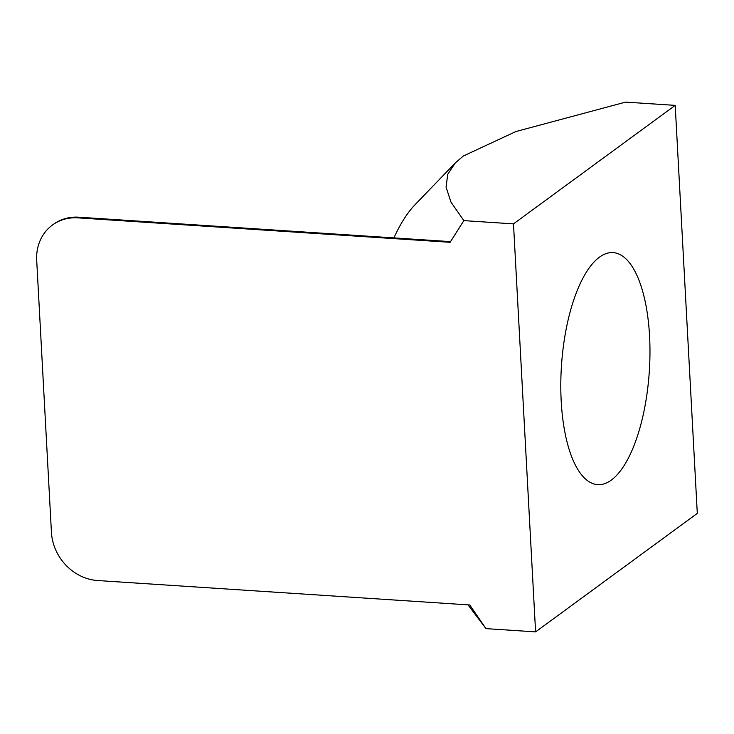 <?xml version="1.0" encoding="UTF-8"?>
<svg xmlns="http://www.w3.org/2000/svg" width="734" height="734" viewBox="0 0 734 734"><rect width="100%" height="100%" fill="white"/><g stroke="black" fill="none" stroke-linecap="round" stroke-linejoin="round"><path stroke-width="1.1" d="M449.373 241.541L450.107 242.303L77.923 217.86L78.822 217.2L449.373 241.541M535.591 631.882L697.3 513.378L675.207 105.375L513.488 223.879L535.591 631.882L485.963 628.625L469.751 604.972L97.567 580.53A47.297 41.719 53.8 0 1 51.435 532.334L36.7 260.331A47.297 41.719 53.8 0 1 52.426 225.044L53.325 224.393A47.297 41.719 53.8 0 1 78.822 217.2M52.426 225.044A47.297 41.719 53.8 0 1 77.923 217.86M649.572 336.255A116.275 44.022 -86.2 0 1 597.779 484.651A116.275 44.022 -86.2 0 1 561.464 365.743A116.275 44.022 -86.2 0 1 613.009 252.606A116.275 44.022 -86.2 0 1 649.572 336.255M675.207 105.375L625.579 102.118L515.919 131.533L463.31 156.021L455.337 162.884L447.731 174.307L446.07 187.106L450.96 202.116L463.87 220.622L450.107 242.303M393.929 237.899A165.526 62.674 -86.2 0 1 414.994 204.758L455.337 162.884M485.963 628.625L468.008 604.862M513.488 223.879L463.87 220.622"/></g></svg>
